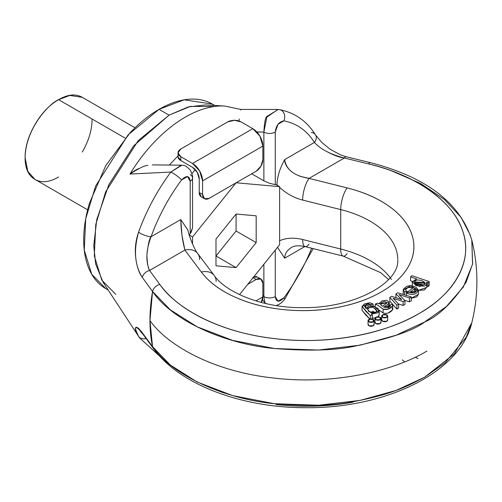 <?xml version="1.0" encoding="UTF-8"?>
<svg xmlns="http://www.w3.org/2000/svg" width="502" height="502" viewBox="0 0 502 502"><rect width="100%" height="100%" fill="white"/><g stroke="black" fill="none" stroke-linecap="round" stroke-linejoin="round"><path stroke-width="0.75" d="M389.565 206.629C378.1 198.359 363.95 192.122 347.114 187.911L309.05 178.392L344.347 158.011L368.531 163.916C392.903 169.877 413.428 178.794 430.095 190.672C446.767 202.544 457.629 215.985 462.687 230.989C467.751 245.986 466.408 260.802 458.677 275.416C450.94 290.03 437.713 302.744 418.988 313.555C400.27 324.361 378.251 331.998 352.931 336.466C327.611 340.933 301.959 341.705 275.974 338.781C249.99 335.863 226.716 329.588 206.146 319.969C185.583 310.343 170.134 298.495 159.805 284.421L149.571 270.459L184.874 250.078L201.365 272.059C208.663 281.779 219.468 289.949 233.794 296.569C248.113 303.189 264.29 307.488 282.312 309.47C300.334 311.453 318.117 310.889 335.656 307.77C353.188 304.658 368.443 299.355 381.42 291.863C394.39 284.37 403.577 275.567 408.973 265.439C414.37 255.317 415.355 245.051 411.916 234.647C408.484 224.237 401.035 214.9 389.565 206.629M362.061 310.267L365.814 315.068L369.823 319.002L362.055 310.387L362.055 306.521L369.974 302.762L373.124 304.061L373.124 305.931L373.124 304.061L369.974 302.762L364.571 303.867L362.061 306.402L365.814 311.202L370.3 315.601L372.302 314.923L371.405 314.045L378.282 312.715L378.144 308.423L371.969 305.856L368.223 306.553L366.077 308.548L365.487 304.984L368.33 304.074L370.84 304.601L373.124 304.061L370.84 304.601L370.84 305.9L370.84 304.601L364.483 306.333L366.077 308.548L373.934 306.107L379.255 310.826L371.405 314.045L372.302 314.923L372.302 318.789L372.302 314.923L370.3 315.601L370.3 319.467L370.3 315.601L362.055 306.521M379.255 310.826L379.255 314.698L378.201 316.649L379.255 314.158M372.302 318.073L374.894 318.092M371.969 318.902L372.302 318.789L371.969 318.902M409.463 301.821L411.301 300.761L411.301 296.895L397.779 292.791L411.301 296.895L409.463 297.956L409.463 301.821L404.681 300.265L409.463 301.821L409.463 297.956L399.002 294.561L404.957 300.554L403.131 301.608L404.957 300.554L399.002 294.561L409.463 297.956L411.301 296.895L411.301 300.761L409.463 301.821M403.131 305.473L404.957 304.419L404.957 300.554L404.957 304.419L403.131 305.473L403.131 301.608L393.085 298.226L398.638 304.199L398.638 308.071L398.638 304.199L396.906 305.203L389.878 297.353L396.906 305.203L398.638 304.199L393.085 298.226L403.131 301.608L403.131 305.473L398.312 303.848L403.131 305.473M396.906 309.069L398.638 308.071L396.906 309.069L396.906 305.203L396.906 309.069L389.878 301.219L389.878 297.353L391.723 296.287L389.878 297.353L389.878 301.219L396.906 309.069M406.432 292.02L408.766 291.191L406.432 292.101M405.917 295.258L406.375 294.988L405.917 295.258M403.219 293.701L403.219 289.943L410.661 285.833L418.517 290.394L406.375 292.999L413.071 287.916L408.076 287.464L405.553 289.579L406.432 291.091L404.606 292.177L406.432 291.091L406.432 292.961L406.432 291.091L405.553 289.61M411.301 298.276L416.547 296.989L418.517 294.247M381.677 319.504L382.562 321.242L386.829 321.242L387.713 319.504M374.963 321.851L375.847 323.595L380.114 323.595L380.999 321.851M368.048 323.997L368.932 325.742L373.199 325.742L374.084 323.997M410.573 280.787L412.431 281.415L410.573 280.787L410.573 276.922L416.691 278.999L412.343 281.722L416.089 285.732L424.29 286.127C426.945 285.105 427.66 283.787 426.436 282.162L426.945 283.473L419.521 286.567L412.286 282.224L416.691 278.999L410.573 276.922L411.853 275.667L410.573 276.922L410.573 280.787M426.436 286.027L428.068 286.586L429.235 285.443L429.235 281.578L411.853 275.667L429.235 281.578L428.068 282.714L429.235 281.578L429.235 285.443L428.068 286.586L428.068 282.714L428.068 286.586L426.945 286.203M418.517 290.313L424.29 289.993L426.945 287M389.326 302.486L388.165 304.25L383.553 307.155L388.165 304.25L389.245 302.003L386.546 300.246L382.053 300.867L378.872 303.804L377.385 303.152L378.872 303.804L389.326 302.486L389.132 307.073M389.326 306.377L389.245 305.869M386.258 313.461L388.109 313.047L392.765 309.64L392.131 308.102M421.693 284.408L423.211 285.029L416.34 284.013L417.52 283.781L421.693 284.408M372.54 311.133L375.609 312.733M369.434 311.359L368.926 311.573L375.509 312.646M240.753 109.411L224.689 106.041L205.356 104.949L188.106 106.982L169.099 115.146L133.645 145.85L108.821 184.749L96.767 219.55L93.748 245.654L95.675 264.065L103.048 282.155L139.537 337.84L160.257 356.715M471.78 239.95L472.614 263.77L466.22 282.017C452.396 302.769 438.51 316.116 424.573 322.046C414.1 330.209 390.989 338.222 355.24 346.091C335.706 350.415 308.786 351.231 274.468 348.526C226.804 344.246 173.184 321.801 152.539 291.467L149.96 320.552L152.539 346.662L142.323 332.782A8.051 6.055 143.8 0 0 143.114 334.426A8.051 6.055 -36.2 0 1 142.323 332.782C134.718 324.706 133.476 325.905 138.608 336.371C135.716 331.483 134.731 328.559 135.653 327.599C136.651 326.52 138.872 328.245 142.323 332.782L152.539 346.662A158.55 91.54 -60 0 1 152.539 291.467L142.323 277.411C138.866 272.768 136.638 265.953 135.647 256.98C134.737 248.603 135.722 240.307 138.608 232.1A137.786 79.554 -60 0 1 170.837 172.067L129.943 174.056A115.642 66.766 -60 0 1 223.748 105.997A115.642 66.766 120 0 0 129.943 174.056C139.311 168.07 145.285 165.177 147.87 165.378M391.102 170.674L420.601 183.468L444.383 199.482L461.037 217.272L470.437 235.388M149.96 320.552C167.254 345.414 213.946 371.907 274.494 378.119C334.759 385.197 395.043 370.476 426.964 351.023C395.043 370.476 334.759 385.197 274.494 378.119C213.946 371.907 167.254 345.414 149.96 320.552M143.076 334.382L153.311 348.35C179.107 384.312 240.904 407.712 305.109 407.693C385.04 408.735 460.359 372.622 471.798 322.817L454.454 353.772L424.573 377.24L396.141 390.412L360.172 400.37L318.444 405.252L274.468 403.721L232.715 395.614L197.204 382.053L170.335 365.029L152.539 346.662C173.184 376.682 226.804 399.184 274.468 403.721C308.786 406.488 335.706 405.672 355.24 401.293C395.262 393.612 409.82 384.764 424.573 377.24L445.249 362.651L466.22 337.212L471.786 322.855C478.594 295.245 478.601 267.635 471.798 240.019L472.545 264.221L463.365 286.931L446.429 306.484L424.573 322.046L396.141 335.211L360.172 345.175L318.444 350.057L274.468 348.526L232.715 340.419L197.204 326.858L170.335 309.834L152.539 291.467A8.051 6.055 -36.3 0 1 159.805 284.421A8.051 6.055 143.7 0 0 152.539 291.467L142.323 277.411A8.051 6.055 -36.2 0 1 149.571 270.459A8.051 6.055 143.8 0 0 142.323 277.411C134.712 265.326 133.469 250.222 138.608 232.1A8.051 1.964 19.7 0 0 151.083 236.718L180.77 219.581L181.975 235.319L184.874 250.078L201.365 272.059A110.823 63.98 0 0 0 381.42 291.863A110.823 63.98 0 0 0 347.114 187.911A16.102 5.227 104 0 0 340.714 209.591A94.721 54.687 180 0 1 397.766 258.969A94.721 54.687 180 0 0 340.714 209.591L302.65 200.066C293.984 197.813 286.303 193.571 279.614 187.346C286.303 193.571 293.984 197.813 302.65 200.066A16.102 5.227 -76 0 1 309.05 178.392L299.725 176.233M340.714 249.03L340.714 209.591A16.102 5.227 -76 0 1 347.114 187.911L309.05 178.392C294.279 175.957 286.159 169.695 284.684 159.586L314.377 142.442A130.3 75.231 120 0 0 283.894 120.869L277.989 124.295L275.259 132.089L275.259 184.636L276.263 184.73L279.614 186.662L279.614 244.706L239.504 294.605L279.614 244.706L279.614 186.662L236.078 182.772L279.614 186.662L276.263 184.73L275.259 184.636L275.259 132.089C276.094 125.45 278.968 121.71 283.894 120.869A8.051 6.444 -79 0 0 279.827 109.7A8.051 6.444 101 0 1 283.894 120.869A130.3 75.231 -60 0 1 314.377 142.442A8.051 6.275 -31.5 0 0 315.595 135.032A8.051 6.275 148.5 0 1 314.377 142.442C320.684 149.295 330.68 154.484 344.347 158.011L309.05 178.392A16.102 5.227 104 0 0 302.65 200.066L340.714 209.591L340.714 249.03A16.102 5.227 104 0 0 343.173 256.114A16.102 5.227 -76 0 1 340.714 249.03L302.65 239.51L340.714 249.03A94.721 54.687 0 0 1 391.403 279.488A94.721 54.687 0 0 0 340.714 249.03M264.874 302.524L263.876 296.575A8.051 4.65 0 0 0 275.259 296.575L275.259 250.121L275.259 296.575L277.976 301.213L283.894 297.824A130.3 75.231 120 0 0 311.648 248.226A130.3 75.231 -60 0 1 283.894 297.824C278.955 302.668 276.075 302.254 275.259 296.575A8.051 4.65 180 0 1 263.876 296.575L263.876 264.29L263.876 296.575L262.866 295.44L263.876 296.575L264.836 302.474M277.512 247.323L284.684 258.191L304.877 246.538L284.684 258.191C284.791 253.698 287.169 250.052 291.819 247.266C294.599 245.585 299.041 245.365 305.141 246.601L343.205 256.12L380.642 272.642L388.504 279.488M190.202 233.75L189.229 234.955L190.202 233.75L190.202 181.197L187.484 176.56L181.567 179.948A130.3 75.231 120 0 0 151.083 236.718L180.77 219.581C181.021 230.393 182.389 240.558 184.874 250.078L149.571 270.459C148.084 268.099 147.193 263.004 146.898 255.173C148.04 244.518 149.439 238.368 151.083 236.718A130.3 75.231 -60 0 1 181.567 179.948C186.506 175.104 189.379 175.518 190.202 181.197A8.051 4.65 0 0 0 192.555 177.903A8.051 4.65 180 0 1 190.202 181.197L190.202 233.75L192.555 227.776L192.555 177.909C192.969 177.005 192.285 174.501 190.496 170.385C184.228 163.589 183.494 165.911 181.523 165.164M291.819 171.904C287.018 167.856 284.634 163.752 284.684 159.586C279.909 168.176 277.33 176.516 276.947 184.617L276.947 185.119M279.614 240.709C286.303 237.829 293.984 237.427 302.65 239.51A16.102 5.227 104 0 0 305.109 246.595A16.102 5.227 -76 0 1 302.65 239.51C293.984 237.427 286.303 237.829 279.614 240.709M108.219 290.049L105.778 288.637L91.747 274.324L84.254 250.052L85.71 218.759L95.612 186.041L128.123 134.875L159.052 109.342L169.099 115.146L159.052 109.342L184.171 99.816L212.333 104.065C205.268 99.986 197.123 98.405 187.892 99.321C178.656 100.237 169.048 103.575 159.052 109.342C149.063 115.115 139.449 122.871 130.219 132.616L105.771 165.591L89.438 203.247C85.616 216.111 83.702 228.316 83.702 239.856C83.702 251.389 85.616 261.385 89.438 269.838C93.265 278.29 98.712 284.552 105.771 288.631M115.824 294.436L101.793 280.122L94.307 255.851L95.756 224.557L105.658 191.839L138.169 140.673L169.099 115.146L190.264 106.43L214.448 106.487M256.842 131.932L263.876 132.089L263.876 180.845L251.684 173.805L263.876 180.845L263.876 132.089L256.942 132.039M178.047 155.827L169.481 164.901M191.946 173.629L195.228 169.544L191.946 173.629M189.191 234.999L192.542 236.931L192.542 244.028L192.542 236.931L236.078 182.772L192.542 236.931L189.254 235.03M215.985 265.815L236.078 267.61L256.171 242.617L256.171 215.822L236.078 214.028L215.985 239.027L215.985 265.815L215.985 239.027L236.078 214.028L256.171 215.822L256.171 242.617L236.078 267.61L215.985 265.815M256.171 171.213L236.141 182.778L256.171 171.213L260.908 166.218L262.866 159.617L262.866 146.082L262.866 159.617A9.469 5.472 -60 0 1 256.171 171.213M178.047 152.846A9.469 5.466 180 0 0 180.82 156.712L180.82 160.584L180.82 156.712L192.542 163.483L252.82 128.681A14.207 8.201 -120 0 1 262.866 146.082L202.588 180.883L199.645 170.981L192.542 163.483A14.207 8.201 60 0 1 202.588 180.883L202.588 194.418L199.238 192.486A9.469 5.472 120 0 0 201.202 196.822L199.238 192.486L202.588 194.418A9.469 5.472 -60 0 0 204.552 198.754A9.469 5.472 -60 0 0 209.29 198.284L236.015 182.853L209.29 198.284L204.552 198.754L202.588 194.418L202.588 180.883L262.866 146.082L259.929 136.18L252.82 128.681L192.542 163.483L180.82 156.712L178.047 152.846L180.82 148.981L227.707 121.911L234.403 120.311L241.104 121.911L252.82 128.681L241.104 121.911A9.469 5.466 180 0 0 227.707 121.911L180.82 148.981A9.469 5.466 180 0 0 178.047 152.846L178.047 156.712A9.469 5.466 0 0 0 180.82 160.584L192.542 167.348L197.28 172.349L199.238 178.95L199.238 192.486L199.238 178.95A9.469 5.472 60 0 0 192.542 167.348L180.82 160.584L178.047 156.712M326.582 151.46C333.748 155.306 339.672 157.49 344.347 158.011A8.051 2.56 -76.3 0 1 346.261 156.762L340.613 154.923L330.291 149.376L321.738 142.405L315.545 134.95C307.023 121.239 295.088 112.818 279.733 109.674L277.957 109.48L266.844 117.098L263.876 132.089C264.41 121.817 265.602 116.495 267.453 116.125L278.221 109.492M240.74 110.089L240.684 109.543M239.197 118.892L238.939 120.963M138.144 168.741C133.676 171.245 130.947 173.021 129.943 174.056L170.837 172.067L181.843 165.183M284.684 159.586L314.377 142.442M471.798 240.025C459.983 202.846 426.198 177.055 370.445 162.667L346.254 156.762A8.051 2.56 103.7 0 0 344.347 158.011L368.531 163.916A8.051 2.566 -76.3 0 1 370.445 162.667A8.051 2.566 103.7 0 0 368.531 163.916C408.979 173.064 452.365 198.196 462.687 230.989C474.428 263.619 450.539 296.312 418.988 313.555C389.119 331.766 332.5 345.558 275.974 338.781C219.179 332.82 175.656 307.77 159.805 284.421L149.571 270.459C145.524 261.347 146.032 250.103 151.083 236.718A8.051 1.964 -160.3 0 1 138.608 232.1A137.786 79.554 120 0 1 170.837 172.067A8.051 1.286 36.6 0 1 181.567 179.948A8.051 1.286 -143.4 0 0 170.837 172.067L181.253 165.164M263.876 132.089A8.051 4.65 0 0 0 275.259 132.089A8.051 4.65 180 0 1 263.876 132.089M263.876 180.845L269.568 183.318L275.259 184.636L269.568 183.318L263.876 180.845M279.043 109.593A8.051 6.444 101 0 1 279.827 109.7M311.278 132.409A8.051 6.275 148.5 0 1 315.595 135.032M214.153 275.416A16.102 12.067 143.1 0 0 201.365 272.059A16.102 12.067 -36.9 0 1 214.153 275.416A16.102 12.067 -36.9 0 1 216.142 281.509M276.947 184.617L277.964 185.709M197.662 253.441A16.102 12.067 143.1 0 0 184.874 250.078A16.102 12.067 -36.9 0 1 197.662 253.441A16.102 12.067 -36.9 0 1 199.652 259.534M414.708 282.745L425.075 283.304L424.792 282.425L424.792 284.082L424.792 282.425L414.464 281.955L414.708 282.745L414.947 280.932L417.52 279.909L421.693 280.543L424.792 282.425L424.592 284.301L421.906 285.255L417.639 284.54L414.708 282.745M380.654 304.576L381.827 305.85L380.654 304.576L381.363 302.775L384.074 301.583L386.371 302.003L386.534 303.409L386.841 302.769L380.585 304.156L380.654 304.576M392.765 309.489L392.771 305.699L392.131 304.237L392.765 305.774L392.765 309.64C390.035 312.941 386.816 314.051 383.095 312.984L379.223 310.161M392.771 309.565L392.765 305.774C390.035 309.069 386.816 310.186 383.095 309.119L383.095 312.984L383.095 309.119C379.004 305.944 376.4 304.262 375.295 304.068L375.295 306.471L375.295 304.068L377.83 305.279L383.095 309.119L388.109 309.182L392.765 305.774M414.608 292.559L414.608 288.694L414.608 292.559M409.594 292.497L414.608 288.694L409.594 292.497L414.432 292.628L416.246 290.357L414.608 288.694L416.246 290.357C416.108 292.666 413.893 293.375 409.594 292.497M401.732 299.669L399.567 298.891L401.732 299.669L395.921 293.865L397.779 292.791L395.921 293.865L401.732 299.669M376.782 311.347L374.925 312.878L371.687 313.003L368.606 311.265L367.64 308.981C369.949 313.342 372.992 314.133 376.782 311.347C374.247 306.879 371.198 306.088 367.64 308.981L369.434 307.494L372.54 307.268L375.609 308.868L376.845 310.933M367.64 308.981L367.571 309.389M403.219 289.943L404.606 292.177L404.606 294.862L404.606 292.177L403.301 289.403L406.218 286.667C409.425 285.149 412.813 285.45 416.39 287.577L418.517 290.382L416.547 293.118C413.723 294.906 410.329 294.869 406.375 292.999L406.375 295.402L406.375 292.999L413.071 287.916C408.898 286.78 406.388 287.339 405.553 289.579M426.945 283.473L426.945 287.339L418.517 290.281M382.38 306.264L381.827 305.85L382.38 306.264L386.534 303.409L382.38 306.264M388.165 304.25L388.165 308.115L388.165 304.25M383.039 305.718L382.166 306.107M389.979 306.653L389.979 304.946L388.673 307.525L383.553 307.155L390.393 305.969L389.979 304.946L389.979 306.653M392.131 304.237L389.979 304.946L392.131 304.237M391.723 296.287L399.567 298.891L391.723 296.287M377.385 303.152L375.295 304.068L377.385 303.152M395.921 297.73L395.921 293.865L395.921 297.73M426.436 282.162L428.068 282.714L426.436 282.162M418.517 290.394L418.517 294.266L411.301 298.201M374.95 318.004L372.302 318.061M236.078 231.014L256.171 242.617L236.078 231.014L215.985 256.007L236.078 267.61L215.985 256.007L236.078 231.014L236.078 214.028L236.078 231.014M402.447 359.859L404.599 361.892M253.083 277.706L256.171 279.488L247.743 284.358L256.171 279.488L260.908 279.018L262.866 283.354L262.866 296.889L255.901 300.911L262.866 296.889L261.159 302.411M261.14 302.399A14.207 8.201 -120 0 0 262.866 296.889L262.866 283.354A9.469 5.472 -60 0 0 260.908 279.018A9.469 5.472 -60 0 0 256.171 279.488L252.82 277.556M347.114 253.648A16.102 5.227 -76 0 1 343.173 256.114M253.491 277.204L257.557 277.085A9.469 5.472 120 0 0 253.485 277.211M149.96 321.092L150.368 321.092M390.587 392.363L391.02 392.206M275.974 404.524C301.959 407.442 327.611 406.67 352.931 402.202M219.562 391.359L223.057 392.646M418.003 358.572L415.16 357.229M138.608 336.371A8.051 6.275 -31.5 0 0 146.101 338.511A8.051 6.275 148.5 0 1 138.608 336.371A137.786 79.554 120 0 0 139.543 337.852M152.539 346.662A8.051 6.055 143.7 0 0 153.348 348.401A8.051 6.055 -36.3 0 1 152.539 346.662M220.535 391.704L224.407 393.091M87.643 209.805L34.908 179.365C28.369 175.587 25.1 168.358 25.1 157.684C25.1 147.004 28.369 136.004 34.908 124.678C41.446 113.352 49.34 105.018 58.59 99.678C67.839 94.338 75.727 93.554 82.272 97.332L69.753 95.443L58.59 99.678L125.211 138.144L58.59 99.678C48.794 103.782 25.558 128.794 25.1 157.684L27.855 171.452L34.908 179.365C41.446 183.136 49.34 182.358 58.59 177.018M82.272 152.018C88.81 140.692 92.079 129.692 92.079 119.012M191.13 232.439L192.555 227.776M190.202 174.627A8.051 4.65 180 0 1 192.555 177.909M187.836 229.979L180.77 219.581M284.647 299.361A8.051 1.286 -143.4 0 0 283.894 297.824A8.051 1.286 36.6 0 1 284.647 299.361M309.05 244.129A16.102 5.227 -76 0 1 305.109 246.595M381.702 319.78A3.018 1.744 0 0 0 383.352 321.575A3.018 1.744 0 0 0 386.829 321.242A3.018 1.744 0 0 0 387.688 320.245M386.829 314.911A3.018 1.744 180 0 1 387.688 316.379A3.018 1.744 180 0 1 385.661 317.797A3.018 1.744 180 0 1 382.562 317.377A3.018 1.744 180 0 1 381.702 315.909A3.018 1.744 180 0 1 383.729 314.49A3.018 1.744 180 0 1 386.829 314.911L382.562 314.911L382.562 317.377L386.829 317.377L386.829 314.911M368.073 324.273A3.018 1.744 0 0 0 369.723 326.068A3.018 1.744 0 0 0 373.199 325.742A3.018 1.744 0 0 0 374.059 324.738M373.199 319.404A3.018 1.744 180 0 1 374.059 320.872A3.018 1.744 180 0 1 372.032 322.29A3.018 1.744 180 0 1 368.932 321.87A3.018 1.744 180 0 1 368.073 320.408A3.018 1.744 180 0 1 370.099 318.99A3.018 1.744 180 0 1 373.199 319.404L368.932 319.404L368.932 321.87L373.199 321.87L373.199 319.404M374.988 322.127A3.018 1.744 0 0 0 376.638 323.922A3.018 1.744 0 0 0 380.114 323.595A3.018 1.744 0 0 0 380.974 322.598M380.114 317.264A3.018 1.744 180 0 1 380.974 318.726A3.018 1.744 180 0 1 378.947 320.144A3.018 1.744 180 0 1 375.847 319.73A3.018 1.744 180 0 1 374.988 318.262A3.018 1.744 180 0 1 377.015 316.844A3.018 1.744 180 0 1 380.114 317.264L375.847 317.264L375.847 319.73L380.114 319.73L380.114 317.264M212.333 104.065L214.781 105.476M204.552 198.754L201.202 196.822M277.926 109.48L240.759 109.411M152.37 164.901L181.479 165.164M397.772 259.766C399.51 282.933 354.061 308.686 301.213 307.638C262.741 307.808 225.887 292.459 214.247 275.542L197.757 253.56C194.487 250.09 188.652 234.873 187.817 229.803M412.286 282.224L412.286 286.09M262.502 299.889L264.585 302.235M260.908 279.018L257.557 277.085M140.253 331.151L143.076 334.376M82.272 97.332L135 127.778M313.16 248.609L284.665 299.336L281.722 302.511L279.012 304.407L276.219 305.561M266.016 303.597L264.723 302.355M387.713 320.012L387.713 316.147M381.677 316.147L381.677 320.012M374.084 324.505L374.084 320.64M368.048 320.64L368.048 324.505M380.999 322.359L380.999 318.494M374.963 318.494L374.963 322.359"/></g></svg>
